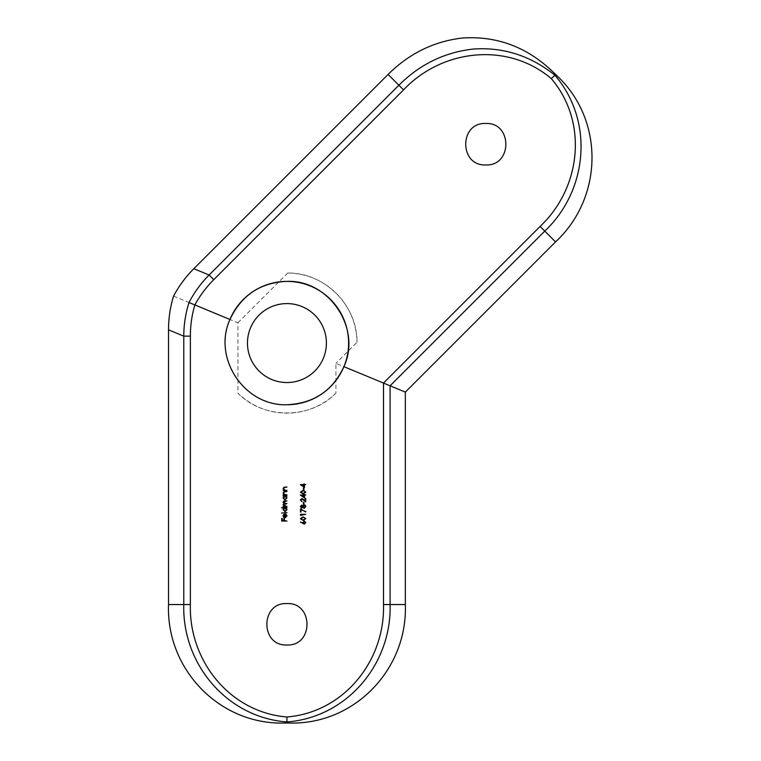 <?xml version="1.0" encoding="UTF-8"?>
<svg xmlns="http://www.w3.org/2000/svg" width="761" height="761" viewBox="0 0 761 761"><rect width="100%" height="100%" fill="white"/><g stroke="black" fill="none" stroke-linecap="round" stroke-linejoin="round"><path stroke-width="0.57" stroke-dasharray="3.81 2.85" d="M485.784 123.491C459.054 122.217 459.045 166.212 485.784 164.937C512.467 166.221 512.562 122.245 485.784 123.491M286.935 603.559C260.205 602.274 260.195 646.27 286.935 644.995C313.618 646.289 313.713 602.303 286.935 603.559M286.935 382.536A39.467 39.467 0 0 1 247.468 343.059A39.467 39.467 0 0 1 286.935 303.591A39.467 39.467 0 0 1 326.402 343.059A39.467 39.467 0 0 1 286.935 382.536M286.935 404.738A61.67 61.67 0 0 1 229.955 319.468M173.565 296.105L237.946 322.769L237.946 393.142C263.392 419.492 310.326 419.625 335.924 393.142L335.924 363.358L405.337 392.105M237.946 322.769L287.706 273.009C324.329 272.371 357.613 305.465 356.985 342.288L335.924 363.358M335.924 393.142A70.06 70.06 0 0 1 237.946 393.142M287.706 273.009A70.06 70.06 0 0 1 356.985 342.288M286.935 521.047L284.386 520.581L284.386 518.507L283.853 518.507L283.853 520.581L282.245 520.581L282.245 518.507L281.713 518.507L281.713 521.047L286.935 521.047M283.805 514.369L283.054 515.901L283.758 517.394L285.033 517.832L287.002 515.92L285.946 514.151L286.536 515.977L285.128 517.366L285.128 513.951M283.882 516.862L283.52 515.882L284.662 514.417L284.662 517.318M286.935 513.085L281.58 512.61L286.935 513.085M281.58 508.129L283.853 508.129L283.054 509.67L285.014 511.677L287.002 509.689L286.269 508.129L286.935 507.663L281.58 508.129M285.033 508.129L286.536 509.67M283.549 501.185L283.054 502.193L283.977 503.592L283.054 504.8L283.777 506.122L283.121 506.588L286.935 506.122L284.091 505.884M283.52 504.885L284.995 503.982L286.935 503.982L283.52 502.27L284.861 501.366L286.935 501.366L284.871 500.9M283.121 496.41L283.824 496.41L283.054 497.96L285.014 499.958L287.002 497.97L286.269 496.41L286.935 495.944L283.121 496.41M285.033 496.41L286.536 497.951M283.805 494.403L283.121 494.878L286.935 494.878L284.528 494.336L283.52 493.033L284.272 492.053L286.935 491.996L284.985 491.53M283.796 491.711L283.054 492.957M283.805 489.989L283.121 490.455L286.935 490.455L284.528 489.913L283.52 488.619L284.272 487.63L286.935 487.573L284.985 487.107M283.796 487.287L283.054 488.533M302.735 523.578L304.248 524.158L305.836 522.579L304.238 520.952L302.745 523.035L300.633 521.656L302.735 523.578M302.688 522.493L302.745 523.035M304.267 523.692L303.23 522.598L304.267 521.418L305.304 522.55L304.267 523.692M305.836 518.669L303.097 516.862L300.348 518.669L303.097 520.41L305.836 518.669M305.304 518.65L303.097 519.944L300.88 518.65L303.097 517.328L304.41 517.528L305.304 518.65M301.023 515.597L301.023 514.788L305.703 514.322L300.481 514.322L300.481 515.283M305.836 511.573L300.481 508.833L300.481 512.048L301.023 512.048L301.023 509.623L305.618 511.982M305.836 506.598L305.266 505.209L304.181 504.819L302.792 505.827L301.708 505.085L300.348 506.569L301.689 508.091L302.792 507.33M301.698 507.625L300.88 506.588L301.689 505.551L302.555 506.569L301.698 507.625M303.097 506.56L304.191 505.285L305.304 506.588L304.238 507.891M303.962 504.343L303.962 502.336L303.43 502.336L303.43 504.343L303.962 504.343M303.772 499.511L301.898 498.455L300.348 500.034L302.088 501.737L300.88 500.053L301.946 498.921L305.703 501.937L305.703 498.388L305.171 498.388L305.171 500.814M304.495 497.922L304.495 495.44L305.703 494.973L304.495 494.973L304.495 494.374L303.962 494.973L300.348 494.973L304.495 497.922M301.698 495.44L303.962 495.44L303.962 497L301.698 495.44M305.836 492.158L303.097 490.36L300.348 492.158L303.097 493.899L305.836 492.158M305.304 492.139L303.097 493.432L300.88 492.139L303.097 490.826L304.41 491.026L305.304 492.139M303.962 489.884L303.962 487.877L303.43 487.877L303.43 489.884L303.962 489.884M304.495 487.478L304.495 485.004L305.703 484.529L304.495 484.529L304.495 483.929L303.962 484.529L300.348 484.529L304.495 487.478M301.698 485.004L303.962 485.004L303.962 486.555L301.698 485.004"/><path stroke-width="1.14" d="M485.784 164.937C459.092 166.221 459.007 122.245 485.784 123.491C512.505 122.217 512.524 166.212 485.784 164.937M286.935 644.995C260.243 646.289 260.157 602.303 286.935 603.559C313.656 602.274 313.675 646.279 286.935 644.995M286.935 382.536A39.467 39.467 0 0 1 247.468 343.059A39.467 39.467 0 0 1 286.935 303.591A39.467 39.467 0 0 1 326.402 343.059A39.467 39.467 0 0 1 286.935 382.536M229.955 319.468A61.67 61.67 0 0 1 286.935 281.389C260.395 282.54 241.399 295.23 229.955 319.468L194.864 304.933C191.867 315.064 190.364 325.47 190.374 336.143L190.374 604.548C188.738 660.548 229.765 712.315 286.935 716.995C344.105 712.315 385.133 660.548 383.496 604.548L383.496 383.059L343.905 366.659C332.681 390.774 313.684 403.463 286.935 404.738C244.509 406.345 212.319 358.089 229.955 319.468M403.549 89.893L398.878 85.222C419.853 64.362 444.595 52.309 473.095 49.085C503.059 46.897 530.303 55.582 554.845 75.149L555.559 74.445C604.557 118.783 603.72 197.109 555.559 241.893L544.771 231.116L390.098 385.798L383.496 383.059L540.11 226.445C580.862 188.005 588.462 122.388 551.345 78.659C507.606 41.541 441.989 49.132 403.549 89.893L213.765 279.677C206.212 287.22 199.915 295.639 194.864 304.933L189.023 302.507C194.283 292.367 200.98 283.197 209.094 275.006L398.878 85.222L388.1 74.445C409.066 53.593 433.722 41.465 462.06 38.05C497.856 35.586 529.019 47.724 555.559 74.445M303.43 489.884L303.43 487.877L303.962 487.877L303.962 489.884L303.43 489.884M303.097 493.899L300.348 492.158L303.097 490.36L305.836 492.158L303.097 493.899M305.703 501.937L301.946 498.921L300.88 500.053L302.088 501.737L300.348 500.034L301.898 498.455L305.171 500.814L305.171 498.388L305.703 498.388L305.703 501.937M303.43 504.343L303.43 502.336L303.962 502.336L303.962 504.343L303.43 504.343M302.792 507.33L301.689 508.091L300.348 506.569L301.708 505.085L302.792 505.827L304.181 504.819L305.266 505.209L305.836 506.598L304.229 508.367L302.792 507.33L304.229 508.367L305.836 506.598M304.238 520.952L305.836 522.579L304.248 524.158L300.348 522.017L302.745 523.035L304.238 520.952M283.52 504.885L286.935 506.588L283.121 506.588L283.777 506.122L283.054 504.8L283.977 503.592L283.054 502.193L284.871 500.9L286.935 500.9L283.52 502.27L285.451 503.506L286.935 503.506L283.52 504.885L284.091 505.884M285.014 511.677L283.054 509.67L283.853 508.129L281.58 507.663L286.935 507.663L286.269 508.129L287.002 509.689L285.014 511.677M284.386 518.507L284.386 520.581L286.935 521.047L281.713 521.047L281.713 518.507L282.245 518.507L282.245 520.581L283.853 520.581L283.853 518.507L284.386 518.507M283.805 514.369L285.128 513.951L285.128 517.366L286.536 515.977L285.946 514.151L287.002 515.92L285.033 517.832L283.758 517.394L283.054 515.901L283.805 514.369L285.128 513.951M281.58 513.085L286.935 512.61L281.58 513.085M285.014 499.958L283.054 497.96L283.824 496.41L283.121 495.944L286.935 495.944L286.269 496.41L287.002 497.97L285.014 499.958M284.528 494.336L286.935 494.878L283.121 494.878L283.805 494.403L283.054 492.957L284.985 491.53L286.935 491.53L284.272 492.053L283.52 493.033L284.528 494.336M284.528 489.913L286.935 490.455L283.121 490.455L283.805 489.989L283.054 488.533L284.985 487.107L286.935 487.107L284.272 487.63L283.52 488.619L284.528 489.913M303.097 520.41L300.348 518.669L303.097 516.862L305.836 518.669L303.097 520.41M305.703 514.322L300.481 515.283L300.481 514.322L305.703 514.322M305.836 511.573L301.023 509.623L301.023 512.048L300.481 512.048L300.481 508.833L305.618 511.982M305.703 494.973L304.495 495.44L304.495 497.922L300.348 495.069L303.962 494.973L303.962 494.374L305.703 494.973M305.703 484.529L304.495 485.004L304.495 487.478L300.348 484.624L303.962 484.529L303.962 483.929L305.703 484.529M555.559 241.893L405.337 392.105L405.337 604.548C407.706 670.118 353.18 726.203 286.935 722.95C220.937 726.251 166.136 670.27 168.523 604.548L183.772 604.548L183.772 336.143C183.82 324.605 185.57 313.399 189.023 302.507M190.374 336.143L183.772 336.143L168.523 329.827L168.523 604.548M168.523 329.827C168.523 318.269 170.207 307.025 173.565 296.105C178.911 286.003 185.674 276.871 193.846 268.7L388.1 74.445M343.905 366.659C361.789 328.59 329.171 279.572 286.935 281.389A61.67 61.67 0 0 1 348.605 343.059A61.67 61.67 0 0 1 286.935 404.738M405.337 392.105L390.098 385.798L390.098 604.548C391.753 663.944 347.083 717.404 286.935 721.951L286.935 722.95M551.345 78.659L554.845 75.149C594.16 120.894 587.949 190.288 544.771 231.116L540.11 226.445M286.935 716.995L286.935 721.951C226.788 717.404 182.107 663.944 183.772 604.548L190.374 604.548M284.662 517.318L284.662 514.417L283.52 515.882L284.662 517.318L283.882 516.862M285.023 511.211L283.52 509.67L285.023 511.211L286.536 509.67L285.023 511.211M286.536 509.67L285.033 508.129L283.52 509.67L285.033 508.129M284.871 500.9L283.549 501.185M285.023 499.492L283.52 497.951L285.023 499.492L286.536 497.951L285.023 499.492M286.536 497.951L285.033 496.41L283.52 497.951L285.033 496.41M284.985 491.53L283.796 491.711M283.054 492.957L283.805 494.403M284.985 487.107L283.796 487.287M283.054 488.533L283.805 489.989M302.688 522.493L302.745 523.035L302.688 522.493M303.23 522.598L304.267 523.692L305.304 522.55L304.267 521.418L303.23 522.598M303.097 519.944L305.304 518.65L304.41 517.528L303.097 517.328L300.88 518.65L303.097 519.944M300.481 515.283L301.023 515.597M300.88 506.588L301.698 507.625L302.555 506.569L301.689 505.551L300.88 506.588M304.238 507.891L303.097 506.56L304.238 507.891L305.304 506.588L304.191 505.285L303.097 506.56M305.171 500.814L303.772 499.511M303.962 495.44L301.698 495.44L303.962 497L303.962 495.44M303.097 493.432L305.304 492.139L304.41 491.026L303.097 490.826L300.88 492.139L303.097 493.432M303.962 485.004L301.698 485.004L303.962 486.555L303.962 485.004M193.846 268.7L209.094 275.006L213.765 279.677M383.496 604.548L405.337 604.548"/></g></svg>
